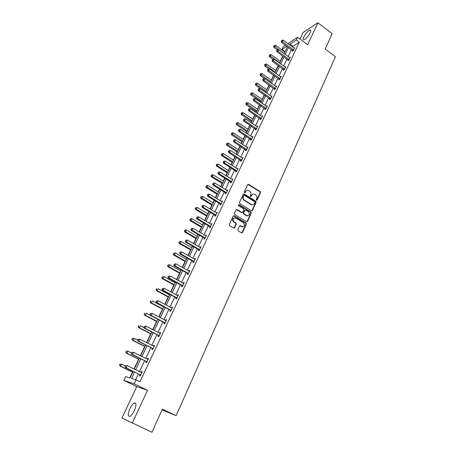 <?xml version="1.0" encoding="UTF-8"?>
<svg xmlns="http://www.w3.org/2000/svg" width="455" height="455" viewBox="0 0 455 455"><rect width="100%" height="100%" fill="white"/><g stroke="black" fill="none" stroke-linecap="round" stroke-linejoin="round"><path stroke-width="0.68" d="M256.529 200.223L257.194 200.024L260.499 192.71L260.169 191.623L248.612 184.298L247.691 184.599L244.312 191.936L244.551 192.71L245.222 192.505L245.66 191.555C246.371 190.326 247.372 190.002 248.657 190.588L249.71 191.254C250.898 192.175 251.251 193.341 250.762 194.763L250.324 195.713L250.557 196.48L251.228 196.276L251.661 195.326C252.366 194.097 253.361 193.779 254.641 194.359L255.682 195.019C256.859 195.929 257.212 197.095 256.728 198.511L256.296 199.461L256.529 200.223M256.694 200.291L260.106 192.829L259.782 191.743L247.901 184.338M244.733 192.778L245.66 191.555M250.733 196.549L251.661 195.326M129.914 408.67C131.398 405.627 132.877 403.727 134.35 402.954C136.466 402.738 136.454 405.297 134.31 410.632C132.82 413.692 131.341 415.608 129.868 416.382C127.73 416.57 127.747 413.993 129.914 408.67M303.872 36.957C305.845 33.295 307.876 30.98 309.974 30.019C310.947 29.922 310.987 30.889 310.1 32.919C308.115 36.605 306.084 38.925 303.997 39.881C303.007 39.977 302.967 39.005 303.872 36.957M132.24 423.201L147.494 390.293L136.745 386.596L121.98 418.031L151.959 432.25L162.395 409.159L176.091 415.66L335.449 56.682L325.194 48.998L332.144 33.63L317.874 22.75L303.047 32.544L299.999 39.039M237.868 229.724L238.204 230.839L241.525 232.841L242.509 232.522L246.309 224.116L246.024 223.041L234.16 215.801L233.17 216.108L229.28 224.542L229.536 225.606L233.671 228.109L234.661 227.79L236.316 224.179L236.048 223.109L233.802 221.727C232.346 219.06 232.988 217.831 235.73 218.036L243.658 222.876C245.148 225.515 244.528 226.755 241.793 226.584L240.496 225.799L239.512 226.112L237.868 229.724M287.924 43.669L297.633 37.276L307.677 44.749L317.874 22.75M297.633 37.276L296.341 40.012L290.062 44.118L289.664 44.948M134.549 372.053L131.512 378.469L136.039 379.902L139.969 381.808L299.316 42.218L296.341 40.012M136.039 379.902L134.168 383.878L123.908 380.425L125.722 376.632L130.033 377.997L133.173 371.382M147.494 390.293L134.168 383.878M251.484 210.83L252.445 210.529L256.154 202.321L255.829 201.229L244.216 193.955L243.249 194.239L239.449 202.481L239.768 203.573L251.484 210.83M251.257 213.156L247.509 221.46L246.536 221.773L234.678 214.527L234.399 213.446L236.043 209.869L237.027 209.567L241.815 212.513L242.794 212.206L243.869 209.852L243.561 208.76L238.551 205.666L239.023 204.693L250.95 212.07L251.257 213.156L250.876 213.253L247.128 221.551L247.509 221.46M162.06 409.898L176.091 415.66M285.245 51.267L284.654 51.972M282.743 55.993L280.24 61.254M278.204 65.537L275.781 70.639M273.62 75.194L271.277 80.125M268.979 84.96L266.715 89.715M264.281 94.833L262.108 99.418M260.954 101.84L260.715 102.341M259.538 104.826L257.445 109.228M256.296 111.646L255.915 112.453M254.732 114.933L252.73 119.147M251.587 121.559L251.052 122.685M249.875 125.159L247.964 129.18M246.82 131.586L246.132 133.031M244.961 135.505L243.141 139.332M241.997 141.732L241.156 143.507M239.984 145.97L238.261 149.598M237.123 151.993L236.117 154.103M234.951 156.56L233.324 159.984M232.192 162.372L231.021 164.829M229.86 167.275L228.33 170.488M227.199 172.872L225.862 175.681M224.707 178.121L223.28 181.124M222.154 183.496L220.647 186.669M219.486 189.098L218.167 191.879M217.046 194.245L215.363 197.783M214.208 200.211L212.997 202.765M211.876 205.12L210.011 209.038M208.862 211.456L207.764 213.776M206.644 216.125L204.596 220.436M203.453 222.842L202.464 224.924M201.355 227.267L199.114 231.97M197.976 234.37L197.1 236.208M195.997 238.539L193.568 243.647M192.431 246.036L191.674 247.628M190.571 249.949L187.949 255.477M186.817 257.854L186.18 259.185M185.083 261.5L182.256 267.449M181.13 269.815L180.624 270.89M179.526 273.188L176.494 279.58M175.374 281.935L174.993 282.737M173.901 285.023L170.653 291.86M169.539 294.209L169.294 294.732M168.208 297.013L164.744 304.304M162.441 309.144L158.755 316.908M156.605 321.429L152.687 329.676M150.69 333.873L146.538 342.609M144.701 346.477L140.311 355.719M138.638 359.24L133.998 368.999M132.49 372.173L129.76 377.912M284.875 51.506L281.981 49.396L283.249 46.74L285.484 45.272M136.745 386.596L123.908 380.425M286.809 46.245L281.981 49.396M134.248 369.119L139.475 358.119M140.555 355.838L145.697 345.026M146.783 342.734L151.833 332.104M152.931 329.801L157.891 319.353M158.994 317.033L163.874 306.761M164.977 304.429L169.778 294.334M170.892 291.991L175.607 282.066M176.728 279.706L181.363 269.946M182.483 267.58L187.045 257.985M188.177 255.608L192.658 246.166M193.79 243.778L198.204 234.501M199.341 232.101L203.675 222.973M204.818 220.567L209.084 211.592M210.233 209.175L214.424 200.342M215.579 197.919L219.702 189.234M220.863 186.8L224.918 178.258M226.078 175.818L230.071 167.412M231.237 164.966L235.161 156.696M236.327 154.239L240.194 146.106M241.36 143.643L245.165 135.641M246.337 133.173L250.079 125.296M251.257 122.822L254.936 115.069M256.114 112.59L259.737 104.963M260.92 102.477L264.486 94.976M265.669 92.484L269.172 85.096M270.361 82.6L273.813 75.331M275.002 72.834L278.403 65.679M279.592 63.171L282.936 56.13M284.13 53.622L287.418 46.694M288.476 47.468L285.188 54.395M284 56.903L280.661 63.945M279.472 66.447L276.083 73.602M274.894 76.099L271.447 83.367M270.264 85.864L266.767 93.247M265.583 95.738L262.023 103.24M260.846 105.725L257.229 113.352M256.057 115.832L252.383 123.578M251.206 126.052L247.475 133.924M246.303 136.392L242.509 144.394M241.343 146.857L237.487 154.99M236.321 157.441L232.403 165.711M231.242 168.157L227.255 176.557M226.101 178.997L222.051 187.54M220.897 189.974L216.779 198.653M215.63 201.082L211.444 209.909M210.295 212.32L206.041 221.295M204.898 223.701L200.575 232.829M199.438 235.224L195.036 244.5M193.904 246.889L189.434 256.324M188.302 258.702L183.757 268.291M182.631 270.657L178.007 280.416M176.887 282.771L172.183 292.696M171.074 295.039L166.285 305.129M165.182 307.461L160.314 317.726M159.216 320.047L154.262 330.489M153.17 332.793L148.131 343.417M147.045 345.709L141.92 356.521M140.84 358.796L135.624 369.796M299.316 42.218L293.003 46.279L292.611 47.115M291.422 49.629L288.157 56.551M286.969 59.059L283.653 66.094M282.47 68.603L279.097 75.746M277.92 78.249L274.49 85.512M273.313 88.003L269.832 95.385M268.655 97.871L265.117 105.372M263.945 107.852L260.351 115.473M259.185 117.953L255.528 125.694M254.362 128.168L250.654 136.034M249.488 138.502L245.717 146.493M244.551 148.956L240.718 157.083M239.563 159.534L235.662 167.793M234.513 170.238L230.548 178.633M229.4 181.073L225.373 189.61M224.224 192.038L220.129 200.712M218.986 203.135L214.828 211.956M213.691 214.368L209.459 223.337M208.322 225.737L204.022 234.854M202.89 237.248L198.517 246.519M197.39 248.902L192.943 258.326M191.822 260.704L187.301 270.287M186.186 272.653L181.59 282.396M180.476 284.75L175.801 294.664M174.697 297.001L169.937 307.085M168.839 309.411L163.999 319.672M162.907 321.986L157.987 332.417M156.901 334.721L151.89 345.328M150.815 347.62L145.719 358.415M144.644 360.69L139.463 371.672M138.4 373.93L135.641 379.777M293.003 46.279L290.062 44.118M141.09 372.469L141.533 371.53L142.267 371.735L140.254 376.012L139.526 375.796L139.975 374.84M147.329 359.217L147.744 358.335L148.495 358.5L146.504 362.72L145.765 362.544L146.209 361.6M153.489 346.141L153.875 345.311L154.637 345.436L152.675 349.605L151.919 349.468L152.357 348.536M159.563 333.231L159.932 332.457L160.7 332.542L158.767 336.66L157.999 336.558L158.431 335.642M165.563 320.491L165.904 319.768L166.689 319.82L164.778 323.88L163.999 323.818L164.426 322.913M171.489 307.916L171.802 307.244L172.599 307.256L170.71 311.265L169.92 311.243L170.341 310.344M177.336 295.5L177.626 294.88L178.434 294.857L176.574 298.81L175.767 298.827L176.182 297.94M183.109 283.238L183.376 282.669L184.195 282.612L182.358 286.519L181.539 286.565L181.949 285.689M188.808 271.135L189.052 270.611L189.883 270.52L188.069 274.376L187.238 274.456L187.648 273.597M194.433 259.179L194.66 258.702L195.496 258.577L193.705 262.387L192.869 262.501L193.273 261.653M199.995 247.372L201.047 246.786L199.279 250.551L198.431 250.699L198.824 249.858M205.484 235.713L206.524 235.144L204.778 238.858L203.92 239.034L204.312 238.204M204.375 238.073L204.505 237.789M210.904 224.196L211.939 223.638L210.21 227.312L209.34 227.517L209.727 226.698M209.795 226.562L209.931 226.266M216.261 212.821L217.28 212.275L215.573 215.903L214.697 216.142L215.079 215.329M215.147 215.187L215.295 214.879M221.551 201.588L222.563 201.053L220.874 204.636L219.993 204.904L220.368 204.102M220.436 203.954L220.59 203.63M226.778 190.486L227.779 189.963L226.112 193.506L225.219 193.796L225.595 193.005M225.663 192.852L225.822 192.522M231.942 179.515L232.932 179.008L231.288 182.506L230.384 182.825L230.753 182.045M237.049 168.68L238.028 168.179L236.401 171.637L235.491 171.984L235.855 171.216M242.088 157.97L243.061 157.487L241.451 160.899L240.536 161.275L240.894 160.513M247.071 147.386L248.032 146.914L246.445 150.286L245.518 150.69L245.876 149.934M251.996 136.927L252.946 136.466L251.376 139.799L250.443 140.225L250.796 139.48M256.87 126.592L257.803 126.137L256.256 129.436L255.312 129.885L255.659 129.152M261.705 116.389L262.609 115.934L261.073 119.193L260.123 119.665L260.47 118.937M266.476 106.305L267.352 105.844L265.839 109.063L264.884 109.558L265.225 108.842M271.197 96.335L272.044 95.868L270.549 99.053L269.587 99.571L269.923 98.86M275.861 86.473L276.685 86.006L275.207 89.157L274.234 89.698L274.57 88.992M280.473 76.724L281.27 76.258L279.808 79.369L278.835 79.938L279.16 79.238M285.029 67.09L285.808 66.618L284.358 69.695L283.38 70.28L283.704 69.592M289.534 57.557L290.29 57.085L288.857 60.128L287.873 60.737L288.191 60.054M293.987 48.128L294.726 47.661L293.31 50.67L292.32 51.296L292.633 50.624M252.013 136.898L252.423 137.171M247.105 147.323L247.611 147.653M242.14 157.868L242.703 158.238M237.112 168.538L237.686 168.907M232.027 179.338L232.607 179.702M226.88 190.27L227.466 190.628M251.7 204.864L251.166 204.534M244.176 200.177L243.425 199.711M221.676 201.326L222.262 201.69M216.404 212.525L216.995 212.883M211.069 223.854L211.666 224.213M205.666 235.332L206.269 235.684M200.194 246.946L200.809 247.298M194.66 258.702L195.275 259.054M189.052 270.611L189.672 270.958M183.376 282.669L184.002 283.016M177.626 294.88L178.258 295.221M171.802 307.244L172.445 307.586M165.904 319.768L166.553 320.11M159.932 332.457L160.581 332.798M153.875 345.311L154.535 345.646M147.744 358.335L148.41 358.671M141.533 371.53L142.205 371.86M252.781 194.211L251.279 195.44M246.758 190.452L245.279 191.674M251.803 210.938L255.767 202.429L255.443 201.338L243.476 193.961M254.914 202.52L254.681 201.758L244.477 195.371L243.806 195.576L243.34 196.583C242.845 198.01 243.197 199.188 244.392 200.109L251.393 204.471C252.701 205.114 253.725 204.801 254.459 203.527L254.914 202.52M252.889 204.784L251.006 204.574L244.022 200.223C242.822 199.296 242.469 198.124 242.964 196.702L243.431 195.69M246.843 221.875L247.128 221.551M242.151 212.616L241.44 212.61L236.31 209.562M250.876 213.253L250.569 212.167L238.465 204.727M246.758 215.545C249.516 215.698 250.108 214.453 248.521 211.825L245.751 210.113L244.779 210.415L243.709 212.769L244.005 213.856L246.758 215.545L246.377 215.642L247.941 215.818M245.04 210.108L244.779 210.415M246.377 215.642L243.624 213.952L243.328 212.866L244.403 210.511M242.93 226.852L241.412 226.67L239.808 225.782M234.143 217.86C232.295 218.73 232.056 220.049 233.432 221.818L233.984 221.847M233.984 228.211L235.946 224.264L235.673 223.195L233.608 221.938M241.821 232.937L245.927 224.201L245.643 223.132L233.449 215.789M284.841 52.115L275.559 45.346L274.843 46.831L273.91 47.456L277.186 49.84M274.007 46.012L274.297 45.42L273.637 46.262L274.007 46.012L284.142 53.593M274.297 45.42L275.559 45.346M273.91 47.456L273.637 46.262M293.629 49.999L282.475 41.701L283.198 40.194L294.408 48.332M292.866 50.949L281.503 42.355L282.475 41.701L281.617 40.87L281.907 40.267L281.617 40.87M281.23 41.132L281.503 42.355M283.198 40.194L281.907 40.267M280.434 61.397L271.078 54.64L270.35 56.141L269.423 56.75L272.932 59.269M269.514 55.311L269.804 54.714L269.144 55.556L269.514 55.311L279.723 62.892M269.804 54.714L271.078 54.64M269.423 56.75L269.144 55.556M275.98 70.775L266.539 64.041L265.811 65.554L264.89 66.146L268.78 68.915M264.969 64.718L265.259 64.115L264.6 64.957L264.969 64.718L275.258 72.288M265.259 64.115L266.539 64.041M264.89 66.146L264.6 64.957M289.181 59.451L277.937 51.17L278.665 49.646L289.971 57.768M288.43 60.39L276.97 51.802L277.937 51.17L277.078 50.329L277.368 49.72L277.078 50.329M276.691 50.585L276.97 51.802M278.665 49.646L277.368 49.72M284.682 69.006L273.341 60.748L274.081 59.207L285.484 67.306M283.948 69.939L272.386 61.357L273.341 60.748L272.482 59.895L272.778 59.281L272.482 59.895M272.101 60.145L272.386 61.357M274.081 59.207L272.778 59.281M271.47 80.262L261.955 73.545L261.215 75.075L260.3 75.644L264.594 78.664M260.374 74.228L260.669 73.619L260.01 74.455L260.374 74.228L270.748 81.792M260.669 73.619L261.955 73.545M260.3 75.644L260.01 74.455M280.138 78.675L268.7 70.434L269.445 68.876L280.945 76.952M279.415 79.597L267.745 71.025L268.7 70.434L267.836 69.575L268.137 68.95L267.836 69.575M267.455 69.814L267.745 71.025M269.445 68.876L268.137 68.95M266.914 89.857L257.32 83.151L256.569 84.704L255.664 85.25L265.76 92.285M255.727 83.845L256.023 83.225L255.363 84.067L255.727 83.845L266.181 91.404M256.023 83.225L257.32 83.151M255.664 85.25L255.363 84.067M275.537 88.452L264.002 80.234L264.759 78.652L276.356 86.712M274.831 89.362L263.058 80.802L264.002 80.234L263.138 79.363L263.439 78.732L263.138 79.363M262.757 79.591L263.058 80.802M264.759 78.652L263.439 78.732M262.308 99.554L252.627 92.871L251.871 94.441L250.972 94.964L261.159 101.977M251.023 93.571L251.331 92.945L250.665 93.787L251.023 93.571L261.562 101.118M251.331 92.945L252.627 92.871M250.972 94.964L250.665 93.787M270.884 98.337L259.248 90.141L260.015 88.549L271.709 96.579M270.196 99.241L258.309 90.693L259.248 90.141L258.383 89.26L258.69 88.623L258.383 89.26M258.008 89.481L258.309 90.693M260.015 88.549L258.69 88.623M257.649 109.365L247.89 102.699L247.122 104.286L246.229 104.787L256.501 111.782M246.274 103.41L246.582 102.773L245.916 103.615L246.274 103.41L256.893 110.946M246.582 102.773L247.89 102.699M246.229 104.787L245.916 103.615M266.181 108.341L254.442 100.168L255.215 98.553L267.017 106.561M265.51 109.234L253.515 100.691L254.442 100.168L253.571 99.275L253.884 98.633L253.571 99.275M253.202 99.486L253.515 100.691M255.215 98.553L253.884 98.633M252.935 119.284L243.089 112.641L242.316 114.245L241.429 114.728L251.791 121.695M241.463 113.358L241.776 112.715L241.11 113.551L241.463 113.358L252.172 120.888M241.776 112.715L243.089 112.641M241.429 114.728L241.11 113.551M261.42 118.459L249.579 110.315L250.364 108.677L262.262 116.662M260.766 119.341L248.657 110.815L249.579 110.315L248.709 109.41L249.021 108.756L248.709 109.41M248.339 109.609L248.657 110.815M250.364 108.677L249.021 108.756M248.168 129.317L238.238 122.696L237.459 124.317L236.577 124.778L247.025 131.722M236.606 123.424L236.918 122.776L236.253 123.606L236.606 123.424L247.401 130.938M236.918 122.776L238.238 122.696M236.577 124.778L236.253 123.606M256.603 128.697L244.659 120.575L245.455 118.92L257.462 126.877M255.972 129.573L243.743 121.053L244.659 120.575L243.789 119.659L244.102 119L243.789 119.659M243.419 119.853L243.743 121.053M245.455 118.92L244.102 119M243.345 139.469L233.33 132.871L232.539 134.509L231.669 134.942L242.208 141.869M231.686 133.599L231.999 132.945L231.333 133.776L231.686 133.599L242.566 141.107M231.999 132.945L233.33 132.871M231.669 134.942L231.333 133.776M238.471 149.735L228.364 143.16L227.568 144.821L226.704 145.23L237.334 152.129M226.709 143.899L227.028 143.234L226.362 144.064L226.709 143.899L237.681 151.39M227.028 143.234L228.364 143.16M226.704 145.23L226.362 144.064M233.534 160.12L223.342 153.568L222.535 155.246L221.676 155.633L232.403 162.509M221.676 154.319L222 153.648L221.335 154.472L221.676 154.319L222.535 155.246L232.738 161.792M222 153.648L223.342 153.568M221.676 155.633L221.335 154.472M228.546 170.625L218.263 164.101L217.444 165.802L216.597 166.16L227.415 173.008M216.58 164.858L216.91 164.181L216.244 165L216.58 164.858L217.444 165.802L227.739 172.32M216.91 164.181L218.263 164.101M216.597 166.16L216.244 165M223.496 181.255L213.122 174.76L212.292 176.477L211.45 176.813L222.37 183.627M211.427 175.522L211.757 174.834L211.092 175.658L211.427 175.522L212.292 176.477L222.683 182.973M211.757 174.834L213.122 174.76M211.45 176.813L211.092 175.658M218.383 192.01L207.918 185.543L207.076 187.284L206.246 187.591L217.262 194.376M206.212 186.317L206.547 185.617L205.882 186.442L217.558 193.75M206.547 185.617L207.918 185.543M206.246 187.591L205.882 186.442M213.213 202.896L202.651 196.452L201.804 198.215L200.985 198.494L212.093 205.25M200.934 197.237L201.275 196.532L200.609 197.351L212.383 204.653M201.275 196.532L202.651 196.452M200.985 198.494L200.609 197.351M207.981 213.913L197.322 207.497L196.463 209.277L195.65 209.533L206.866 216.261M195.593 208.288L195.94 207.577L195.269 208.39L196.463 209.277L207.139 215.687M195.94 207.577L197.322 207.497M195.65 209.533L195.269 208.39M202.685 225.054L191.93 218.673L191.06 220.482L190.258 220.703L201.576 227.398M190.19 219.475L190.537 218.753L189.866 219.566L191.06 220.482L201.832 226.857M190.537 218.753L191.93 218.673M190.258 220.703L189.866 219.566M197.328 236.338L186.476 229.991L185.594 231.817L184.798 232.01L196.219 238.67M184.719 230.799L185.071 230.071L184.4 230.878L185.594 231.817L196.463 238.158M185.071 230.071L186.476 229.991M184.798 232.01L184.4 230.878M251.729 139.054L239.683 130.955L240.485 129.283L252.599 137.211M251.12 139.918L238.773 131.41L239.683 130.955L238.807 130.033L239.125 129.362L238.807 130.033M238.443 130.215L238.773 131.41M240.485 129.283L239.125 129.362M246.798 149.53L234.649 141.465L235.457 139.77L247.679 147.665M246.212 150.389L233.745 141.892L234.649 141.465L233.768 140.527L234.092 139.85L233.768 140.527M233.409 140.697L233.745 141.892M235.457 139.77L234.092 139.85M241.81 160.132L229.548 152.095L230.372 150.383L242.703 158.249M241.247 160.985L228.655 152.499L229.548 152.095L228.666 151.145L228.996 150.463L228.666 151.145M228.313 151.31L228.655 152.499M230.372 150.383L228.996 150.463M236.765 170.864L224.395 162.856L225.225 161.121L237.664 168.953M236.225 171.706L235.554 170.904L223.507 163.231L224.395 162.856L223.507 161.895L223.837 161.201L223.507 161.895M223.155 162.048L223.507 163.231M225.225 161.121L223.837 161.201M231.658 181.721L219.173 173.747L220.01 171.99L232.568 179.788M231.14 182.557L230.452 181.738L218.298 174.094L219.173 173.747L218.286 172.769L218.622 172.07L218.286 172.769M217.934 172.911L218.298 174.094M220.01 171.99L218.622 172.07M226.488 192.71L213.89 184.77L214.737 182.99L227.409 190.753M225.999 193.54L225.293 192.704L226.186 192.402L225.288 192.698L213.02 185.088L213.89 184.77L212.997 183.78L213.338 183.069L212.997 183.78M212.65 183.911L213.02 185.088M214.737 182.99L213.338 183.069M221.255 203.834L208.538 195.923L209.402 194.126L222.188 201.855M220.8 204.659L220.106 203.817L207.679 196.219L208.538 195.923L207.645 194.928L207.992 194.205L207.645 194.928M207.304 195.041L207.679 196.219M209.402 194.126L207.992 194.205M215.96 215.09L203.123 207.218L203.994 205.398L216.899 213.088M215.533 215.915L214.771 215.022L202.276 207.48L203.123 207.218L202.23 206.206L202.577 205.478L202.23 206.206M201.889 206.314L202.276 207.48M203.994 205.398L202.577 205.478M210.597 226.488L197.641 218.65L198.528 216.813L211.552 224.457M210.204 227.312L209.414 226.391L196.805 218.883L197.641 218.65L196.748 217.626L197.1 216.893L196.748 217.626M196.412 217.723L196.805 218.883M198.528 216.813L197.1 216.893M205.171 238.028L192.09 230.23L192.988 228.364L206.132 235.974M204.795 238.824L203.994 237.897L191.265 230.429L192.09 230.23L191.191 229.195L191.549 228.444L191.191 229.195M190.861 229.274L191.265 230.429M192.988 228.364L191.549 228.444M191.902 247.759L180.948 241.44L180.055 243.288L179.276 243.453L190.799 250.079M179.179 242.259L179.537 241.52L178.866 242.327L180.055 243.288L191.026 249.602M179.537 241.52L180.948 241.44M179.276 243.453L178.866 242.327M199.671 249.71L186.47 241.952L187.38 240.064L200.649 247.628M199.313 250.472L198.505 249.545L185.657 242.123L186.47 241.952L185.572 240.9L185.936 240.143L185.572 240.9M185.248 240.968L185.657 242.123M187.38 240.064L185.936 240.143M186.413 259.316L175.351 253.037L174.453 254.908L173.679 255.039L185.316 261.625M173.571 253.867L173.935 253.117L173.264 253.918L174.453 254.908L185.526 261.181M173.935 253.117L175.351 253.037M173.679 255.039L173.264 253.918M194.109 261.534L180.783 253.822L181.699 251.911L195.098 259.43M193.762 262.268L192.948 261.341L179.975 253.958L180.783 253.822L179.879 252.758L180.248 251.99L179.879 252.758M179.554 252.815L179.975 253.958M181.699 251.911L180.248 251.99M180.851 271.015L169.692 264.776L168.777 266.67L168.014 266.767L179.759 273.318M167.895 265.612L168.259 264.856L167.594 265.652L168.777 266.67L179.958 272.903M168.259 264.856L169.692 264.776M168.014 266.767L167.594 265.652M188.472 273.512L175.021 265.845L175.948 263.906L189.479 271.379M188.143 274.217L187.323 273.284L174.225 265.947L175.021 265.845L174.111 264.764L174.487 263.991L174.111 264.764M187.562 273.489L188.393 273.409L187.562 273.489M173.799 264.81L174.225 265.947M175.948 263.906L174.487 263.991M175.226 282.862L163.959 276.657L163.032 278.574L162.281 278.642L174.14 285.154M162.151 277.505L162.52 276.742L161.849 277.533L163.032 278.574L174.316 284.779M162.52 276.742L163.959 276.657M162.281 278.642L161.849 277.533M182.768 285.643L169.18 278.016L170.124 276.054L183.786 283.482M182.449 286.314L181.625 285.382L168.395 278.09L169.18 278.016L168.276 276.924L168.651 276.139L168.276 276.924M167.963 276.953L168.395 278.09M170.124 276.054L168.651 276.139M169.527 294.857L158.152 288.692L157.214 290.631L156.475 290.671L168.447 297.138M156.327 289.551L156.702 288.771L156.037 289.568L157.214 290.631L168.606 296.796M156.406 288.788L156.702 288.771M156.475 290.671L156.037 289.568M162.435 288.464L162.054 289.255L162.435 288.464L164.221 288.362L178.019 295.739M162.742 288.447L164.221 288.362L163.271 290.347L162.498 290.387L175.852 297.633L176.688 298.565M176.989 297.923L163.271 290.347L162.361 289.243M162.054 289.255L162.498 290.387M163.76 307.006L152.271 300.874L151.322 302.842L150.599 302.842L162.68 309.269M150.434 301.745L150.815 300.96L150.144 301.75L151.322 302.842L162.827 308.962M150.525 300.96L150.815 300.96M150.599 302.842L150.144 301.75M156.452 300.914L156.065 301.716L156.452 300.914L158.249 300.829L172.178 308.154M156.759 300.914L158.249 300.829L157.282 302.842L156.52 302.842L170.011 310.037L170.852 310.97M171.137 310.367L157.282 302.842L156.372 301.716M156.065 301.716L156.52 302.842M150.434 315.378L146.317 313.216L145.355 315.213L144.644 315.173L156.844 321.56M144.468 314.098L144.849 313.302L144.184 314.087L145.355 315.213L156.975 321.287M144.565 313.29L144.849 313.302M144.644 315.173L144.184 314.087M150.395 313.529L150.002 314.342L150.395 313.529L152.192 313.455L166.263 320.724M150.696 313.54L152.192 313.455L151.214 315.491L150.469 315.457L164.09 322.601L164.938 323.539M165.205 322.97L151.214 315.491L150.304 314.354M150.002 314.342L150.469 315.457M144.099 327.68L140.288 325.717L139.315 327.736L138.61 327.663L150.935 333.998M138.422 326.605L138.815 325.803L138.144 326.582L139.315 327.736L151.043 333.771M138.53 325.774L138.815 325.803M138.61 327.663L138.144 326.582M144.258 326.309L143.86 327.134L144.258 326.309L146.061 326.246L160.268 333.464M144.553 326.332L146.061 326.246L145.071 328.311L144.337 328.237L158.09 335.335L158.949 336.268M159.199 335.739L145.071 328.311L144.155 327.162M159.898 333.401L160.285 333.424M143.86 327.134L144.337 328.237M137.66 340.141L134.179 338.378L133.196 340.42L132.507 340.312L144.946 346.602M132.297 339.276L132.695 338.463L132.024 339.237L133.196 340.42L145.037 346.409M132.422 338.418L134.179 338.378L132.695 338.463M132.507 340.312L132.024 339.237M138.041 339.254L137.637 340.09L138.041 339.254L139.844 339.208L154.2 346.369M138.326 339.293L139.844 339.208L138.843 341.301L138.121 341.187L152.015 348.229L152.886 349.167M153.113 348.672L138.843 341.301L137.928 340.135M153.716 346.255L154.239 346.283M137.637 340.09L138.121 341.187M131.467 352.932L127.991 351.203L126.99 353.273L126.319 353.125L138.883 359.365M126.098 352.113L126.496 351.288L125.83 352.056L126.99 353.273L138.957 359.211M126.228 351.232L127.991 351.203L126.496 351.288M126.319 353.125L125.83 352.056M131.74 352.375L131.33 353.216L131.74 352.375L133.548 352.346L148.051 359.439M132.018 352.432L133.548 352.346L132.53 354.462L131.825 354.314L145.862 361.293L146.737 362.231M146.954 361.776L132.53 354.462L131.614 353.279M147.46 359.285L148.108 359.313M131.33 353.216L131.825 354.314M125.233 365.911L121.724 364.193L120.712 366.292L120.052 366.104L132.741 372.292M119.813 365.115L120.222 364.279L119.551 365.046L120.712 366.292L132.792 372.184M119.955 364.205L121.724 364.193L120.222 364.279M120.052 366.104L119.551 365.046M125.352 365.666L124.943 366.525L125.352 365.666L127.167 365.655L141.818 372.69M125.631 365.74L127.167 365.655L126.137 367.805L125.444 367.612L139.622 374.533L140.51 375.472M140.703 375.051L126.137 367.805L125.216 366.599M141.118 372.486L141.897 372.514M124.943 366.525L125.444 367.612M256.808 200.132L257.194 200.024M244.841 192.624L245.222 192.505M250.847 196.389L251.228 196.276M248.276 184.446L248.652 184.32M259.782 191.743L260.169 191.623M260.106 192.829L260.499 192.71M243.84 194.069L244.216 193.955M255.443 201.338L255.829 201.229M255.767 202.429L256.154 202.321M252.059 210.631L252.445 210.529M242.964 196.702L243.34 196.583M244.022 200.223L244.398 200.115L244.017 200.217M251.006 204.574L251.393 204.471M236.657 209.67L237.027 209.567M241.44 212.61L241.815 212.513M238.648 204.801L239.023 204.693M250.546 212.155L250.932 212.053M243.328 212.866L243.709 212.769M243.658 213.969L244.039 213.878M240.121 225.879L240.496 225.799M241.412 226.67L241.793 226.584M235.61 223.149L235.98 223.064M235.946 224.264L236.316 224.179M234.291 227.87L234.661 227.79M233.79 215.898L234.16 215.801M245.592 223.098L245.973 223.013M245.927 224.201L246.309 224.116M242.128 232.596L242.509 232.522M293.555 49.896L292.565 50.522M293.356 49.692L292.366 50.317M289.107 59.349L288.123 59.958M288.908 59.144L287.918 59.753M284.614 68.91L283.63 69.496M284.409 68.699L283.425 69.291M280.064 78.573L279.091 79.142M279.859 78.368L278.881 78.931M275.463 88.35L274.496 88.896M275.258 88.145L274.285 88.691M270.81 98.24L269.849 98.763M270.6 98.03L269.639 98.553M266.107 108.239L265.151 108.739M265.891 108.034L264.941 108.535M261.346 118.357L260.397 118.835M261.13 118.152L260.18 118.63M256.529 128.594L255.585 129.049M256.313 128.39L255.369 128.839M251.655 138.951L250.722 139.378M251.439 138.747L250.506 139.173M246.724 149.428L245.797 149.832M246.508 149.223L245.581 149.627M241.736 160.029L240.814 160.41M241.514 159.824L240.598 160.206M236.685 170.762L235.775 171.114M236.463 170.557L235.554 170.904M231.578 181.619L230.674 181.943M231.356 181.414L230.452 181.738M226.408 192.607L225.515 192.903M221.175 203.732L220.288 203.999M220.948 203.521L220.061 203.794M215.88 214.987L214.999 215.226M215.647 214.783L214.771 215.022M210.517 226.385L209.647 226.596M210.284 226.18L209.414 226.391M205.086 237.925L204.227 238.101M204.852 237.715L203.994 237.897M199.591 249.602L198.744 249.749M199.353 249.397L198.505 249.545M194.023 261.432L193.187 261.545M193.785 261.227L192.948 261.341M188.148 273.205L187.323 273.284M182.682 285.535L181.869 285.586M182.438 285.33L181.625 285.382M176.904 297.82L176.096 297.837M176.659 297.615L175.852 297.633M171.052 310.264L170.255 310.242M170.801 310.06L170.011 310.037M165.119 322.862L164.34 322.805M164.869 322.658L164.09 322.601M159.113 335.631L158.346 335.534M158.863 335.426L158.09 335.335M153.028 348.564L152.271 348.433M152.772 348.359L152.015 348.229M146.863 361.668L146.118 361.498M146.607 361.463L145.862 361.293M140.612 374.948L139.884 374.732M140.356 374.744L139.622 374.533M141.681 372.685L141.317 372.582M134.35 402.954L135.829 403.653M309.974 30.019L310.737 30.593M248.231 184.423L248.612 184.298M243.829 194.063L244.204 193.949M243.624 213.952L244.005 213.856M250.569 212.167L250.95 212.07M233.432 221.818L233.802 221.727M235.673 223.195L236.048 223.109M245.643 223.132L246.024 223.041M220.988 203.55L220.106 203.817M215.727 214.834L214.851 215.073M210.398 226.26L209.527 226.471M205 237.828L204.141 238.005M199.535 249.539L198.687 249.687M193.995 261.397L193.159 261.511"/></g></svg>
